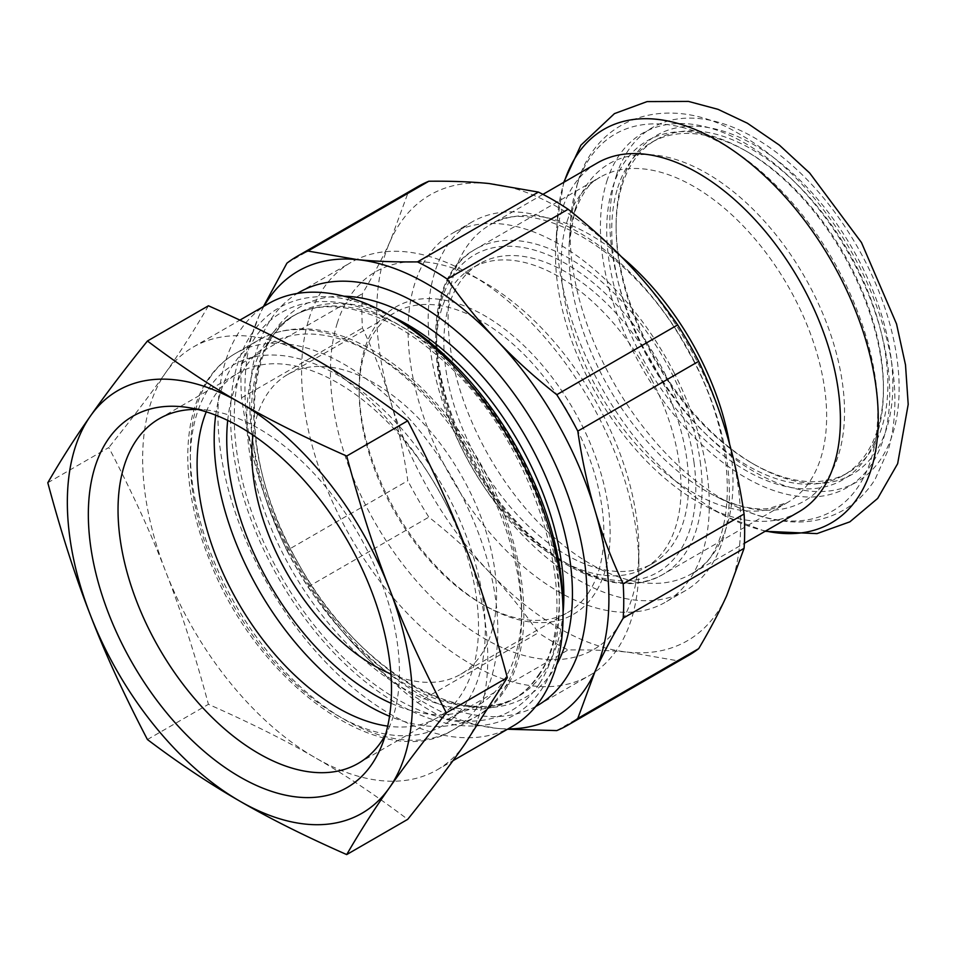 <?xml version="1.0" encoding="UTF-8"?>
<svg xmlns="http://www.w3.org/2000/svg" width="956" height="956" viewBox="0 0 956 956"><rect width="100%" height="100%" fill="white"/><g stroke="black" fill="none" stroke-linecap="round" stroke-linejoin="round"><path stroke-width="0.72" stroke-dasharray="4.78 3.58" d="M47.8 482.744L108.793 447.528C132.418 492.818 151.407 534.237 165.77 571.796C180.469 609.151 194.689 653.33 208.432 704.309C250.735 723.035 286.322 740.828 315.217 757.714C344.459 774.396 375.278 794.95 407.698 819.364M208.432 305.789C194.689 329.509 180.469 351.748 165.77 372.529A911.044 192.526 -38.8 0 1 163.715 375.433C149.745 395.282 131.438 419.314 108.805 447.528M437.239 769.795A244.055 140.902 60 0 0 464.664 744.365A244.055 140.902 60 0 0 466.659 741.414A244.055 140.902 60 0 0 464.664 545.099A244.055 140.902 -120 0 0 315.217 359.181A244.055 140.902 -120 0 0 193.196 347.088A244.055 140.902 -120 0 0 165.77 372.529A244.055 140.902 -120 0 0 165.77 571.796A244.055 140.902 -120 0 0 315.217 757.714A244.055 140.902 60 0 0 437.239 769.795L452.905 760.749M147.427 739.538L208.432 704.321M512.547 726.321A244.055 140.902 60 0 1 268.493 585.419A244.055 140.902 60 0 1 268.493 303.614M396.8 319.328A235.176 135.776 -120 0 0 232.81 384.814A235.176 135.776 -120 0 0 342.379 661.385A235.176 135.776 -120 0 0 542.733 687.663A235.176 135.776 -120 0 0 563.084 607.359M535.719 706.484A238.486 137.688 60 0 1 299.132 567.733A238.486 137.688 60 0 1 297.268 293.456M252.982 435.088A173.048 99.914 60 0 1 287.672 374.525A173.048 99.914 60 0 1 447.551 453.622A173.048 99.914 60 0 1 481.585 654.131A173.048 99.914 60 0 1 460.732 674.255A173.048 99.914 60 0 1 390.92 674.016M206.245 411.833A198.991 114.887 60 0 1 238.319 373.067A198.991 114.887 60 0 1 422.146 464.03A198.991 114.887 60 0 1 461.294 694.594A198.991 114.887 60 0 1 437.298 717.729A198.991 114.887 60 0 1 387.706 726.13M197.569 409.419A198.991 114.887 60 0 1 208.528 410.279A198.991 114.887 60 0 1 358.237 533.603A198.991 114.887 60 0 1 390.179 724.911A198.991 114.887 60 0 1 385.459 734.841M588.896 592.182A173.048 99.914 60 0 1 568.031 612.306A173.048 99.914 60 0 1 481.513 603.738A173.048 99.914 60 0 1 359.145 391.793A173.048 99.914 60 0 1 394.983 312.564A173.048 99.914 60 0 1 554.85 391.673A173.048 99.914 60 0 1 588.896 592.182M594.787 593.688A177.493 102.471 60 0 1 484.644 605.542A177.493 102.471 60 0 1 359.145 388.16A177.493 102.471 60 0 1 515.702 338.137A177.493 102.471 60 0 1 594.787 593.688M308.967 318.862A238.486 137.688 60 0 1 350.971 262.422A238.486 137.688 60 0 1 470.221 274.241A238.486 137.688 60 0 1 638.847 566.322A238.486 137.688 60 0 1 618.209 647.75A238.486 137.688 60 0 1 589.458 675.498A238.486 137.688 60 0 1 383.332 585.693A238.486 137.688 60 0 1 308.967 318.862M337.193 323.379A218.076 125.905 60 0 1 484.644 282.57A218.076 125.905 60 0 1 638.847 549.652A218.076 125.905 60 0 1 461.832 623.551A218.076 125.905 60 0 1 337.193 323.379M652.219 380.739A173.048 99.914 -120 0 0 472.168 268.003A173.048 99.914 -120 0 0 472.168 467.831A173.048 99.914 -120 0 0 645.216 567.745A173.048 99.914 -120 0 0 652.219 380.739M264.047 306.183A257.367 148.586 -120 0 0 258.789 316.472A257.367 148.586 -120 0 0 258.789 477.307C266.019 501.804 275.4 526.206 286.908 550.513L407.818 480.701C403.623 452.164 397.875 425.671 390.562 401.221A257.367 148.586 -120 0 0 489.054 571.808A257.367 148.586 -120 0 0 628.343 652.219A257.367 148.586 -120 0 0 726.823 595.361A257.367 148.586 -120 0 0 726.823 434.526A257.367 148.586 -120 0 0 628.343 263.94A257.367 148.586 -120 0 0 489.054 183.528A257.367 148.586 -120 0 0 390.562 240.386A257.367 148.586 -120 0 0 390.562 401.221C383.368 376.831 373.999 352.429 362.444 328.016A270.679 156.27 -120 0 1 362.444 293.671C373.999 274.121 383.368 256.363 390.562 240.386L407.818 193.375A270.679 156.27 -120 0 1 417.927 186.599M673.801 372.171A212.985 122.966 60 0 1 665.185 602.328A212.985 122.966 60 0 1 452.2 479.362A212.985 122.966 60 0 1 452.2 233.419A212.985 122.966 60 0 1 673.801 372.171M263.438 306.529L258.789 316.472L241.533 363.483A270.679 156.27 60 0 0 241.533 397.827C245.752 426.472 251.5 452.965 258.789 477.307A257.367 148.586 -120 0 0 357.269 647.893A257.367 148.586 -120 0 0 496.558 728.305A257.367 148.586 -120 0 0 508.09 728.89M286.908 550.513A270.679 156.27 60 0 0 307.94 586.936C323.307 609.151 339.75 629.466 357.269 647.893C374.704 666.368 394.768 684.592 417.485 702.564L538.395 632.764C523.016 610.549 506.572 590.222 489.054 571.808C471.619 553.333 451.555 535.109 428.85 517.124A270.679 156.27 -120 0 1 407.818 480.701M417.485 702.564A270.679 156.27 60 0 0 447.217 719.737L496.558 728.305L507.493 729.237M556.762 730.587L677.673 660.787L628.343 652.219C610.908 650.462 590.844 649.698 568.127 649.937A270.679 156.27 -120 0 1 538.395 632.764M677.673 660.787A270.679 156.27 -120 0 0 688.595 655.422M307.94 586.936L428.85 517.124M241.533 397.827L362.444 328.016M447.217 719.737L568.127 649.937M241.533 363.483L362.444 293.671M286.908 263.187L407.818 193.375M693.877 360.579A212.985 122.966 -120 0 0 472.288 221.828A212.985 122.966 -120 0 0 464.998 454.53A212.985 122.966 -120 0 0 669.128 597.584A212.985 122.966 -120 0 0 685.273 590.736A212.985 122.966 -120 0 0 693.877 360.579M798.69 511.938A201.453 116.309 60 0 1 707.273 506.979A201.453 116.309 60 0 1 555.818 244.652A201.453 116.309 60 0 1 561.841 210.416A201.453 116.309 60 0 1 597.237 163.01M622.26 181.413A195.681 112.975 60 0 1 781.889 164.05A195.681 112.975 60 0 1 892.163 400.229A195.681 112.975 60 0 1 754.487 464.616A195.681 112.975 60 0 1 616.118 224.947A195.681 112.975 60 0 1 622.26 181.413M622.141 185.106A192.132 110.932 60 0 1 655.912 139.887A192.132 110.932 60 0 1 848.044 250.819A192.132 110.932 60 0 1 848.044 472.682A192.132 110.932 60 0 1 751.978 463.158A192.132 110.932 60 0 1 616.118 227.851A192.132 110.932 60 0 1 622.141 185.106M617.755 187.639A192.132 110.932 60 0 1 651.514 142.432A192.132 110.932 60 0 1 747.58 151.944A192.132 110.932 60 0 1 883.44 387.264A192.132 110.932 60 0 1 843.646 475.216A192.132 110.932 60 0 1 677.469 402.715A192.132 110.932 60 0 1 617.755 187.639M612.844 186.85A195.681 112.975 60 0 1 745.071 150.498A195.681 112.975 60 0 1 883.44 390.156A195.681 112.975 60 0 1 724.457 456.359A195.681 112.975 60 0 1 612.844 186.85M659.748 376.389A173.048 99.914 -120 0 0 479.697 263.653A173.048 99.914 -120 0 0 479.697 463.481A173.048 99.914 -120 0 0 652.757 563.395A173.048 99.914 -120 0 0 659.748 376.389M539.423 683.671A229.846 132.705 60 0 1 258.001 528.859A229.846 132.705 60 0 1 392.964 321.515A229.846 132.705 60 0 1 539.423 683.671M540.2 673.394A220.979 127.578 60 0 1 513.551 699.099A220.979 127.578 60 0 1 292.584 571.509A220.979 127.578 60 0 1 292.584 316.352A220.979 127.578 60 0 1 496.726 417.366A220.979 127.578 60 0 1 540.2 673.394M563.084 612.76A220.979 127.578 60 0 1 544.729 670.777A220.979 127.578 60 0 1 518.092 696.482A220.979 127.578 60 0 1 297.113 568.892A220.979 127.578 60 0 1 297.113 313.735A220.979 127.578 60 0 1 392.115 316.627M556.703 664.635A225.413 130.147 60 0 1 552.915 670.969A225.413 130.147 60 0 1 297.447 561.949A225.413 130.147 60 0 1 343.993 296.217M227.695 420.413A208.551 120.408 60 0 1 244.784 368.036A208.551 120.408 60 0 1 496.534 499.928A208.551 120.408 60 0 1 390.992 703.258M208.396 389.044A208.551 120.408 60 0 1 463.744 529.516A208.551 120.408 60 0 1 341.292 717.645A208.551 120.408 60 0 1 208.396 389.044M215.709 415.167A217.43 125.535 60 0 1 233.001 365.001A217.43 125.535 60 0 1 259.219 339.715A217.43 125.535 60 0 1 476.638 465.249A217.43 125.535 60 0 1 476.638 716.307A217.43 125.535 60 0 1 389.546 716.259M209.161 378.767A217.43 125.535 60 0 1 235.367 353.481A217.43 125.535 60 0 1 452.797 479.016A217.43 125.535 60 0 1 452.797 730.073A217.43 125.535 60 0 1 251.93 630.685A217.43 125.535 60 0 1 209.161 378.767M765.66 530.998A227.277 131.223 60 0 1 728.042 517.399A227.277 131.223 60 0 1 557.181 221.457A227.277 131.223 60 0 1 563.968 182.823A227.277 131.223 60 0 1 564.207 182.07M616.262 175.82A204.56 118.102 60 0 1 860.508 252.432A204.56 118.102 60 0 1 786.692 486.257A204.56 118.102 60 0 1 616.262 175.82M606.845 181.258A204.56 118.102 60 0 1 851.091 257.857A204.56 118.102 60 0 1 777.276 491.695A204.56 118.102 60 0 1 606.845 181.258M576.97 185.261A217.538 125.594 60 0 1 751.141 163.321A217.538 125.594 60 0 1 877.548 421.082A217.538 125.594 60 0 1 734.017 505.497A217.538 125.594 60 0 1 570.469 222.234A217.538 125.594 60 0 1 576.97 185.261M575.094 209.495A194.845 112.497 60 0 1 731.101 189.85A194.845 112.497 60 0 1 844.315 420.736A194.845 112.497 60 0 1 715.757 496.343A194.845 112.497 60 0 1 569.274 242.621A194.845 112.497 60 0 1 575.094 209.495M567.087 221.422A187.699 108.363 60 0 1 600.069 177.254A187.699 108.363 60 0 1 787.768 285.617A187.699 108.363 60 0 1 787.768 502.354A187.699 108.363 60 0 1 625.427 431.526A187.699 108.363 60 0 1 567.087 221.422M729.631 444.313A201.453 116.309 60 0 1 691.26 573.959A201.453 116.309 60 0 1 675.988 580.423A201.453 116.309 60 0 1 508.556 486.676A201.453 116.309 60 0 1 454.411 272.436A201.453 116.309 60 0 1 489.807 225.03A201.453 116.309 60 0 1 621.269 256.626M693.984 462.274A183.265 105.805 60 0 1 521.104 527.748A183.265 105.805 60 0 1 483.581 250.556A183.265 105.805 60 0 1 693.984 462.274M700.222 461.64A187.699 108.363 60 0 1 663.213 574.269A187.699 108.363 60 0 1 500.872 503.442A187.699 108.363 60 0 1 442.532 293.337A187.699 108.363 60 0 1 475.514 249.157A187.699 108.363 60 0 1 609.689 288.987A187.699 108.363 60 0 1 700.222 461.64M193.196 347.088L239.932 320.105M538.264 675.211C587.127 610.322 535.42 437.143 438.577 356.779C385.543 309.409 327.299 295.093 292.584 316.352L297.113 313.735C241.079 341.137 238.45 462.704 299.336 565.223C357.233 671.16 465.715 731.854 518.092 696.482L513.551 699.099C523.267 693.506 531.5 685.536 538.264 675.211M259.219 339.715C289.776 323.343 324.98 325.41 364.834 345.905C395.163 361.954 423.293 386.093 449.212 418.346C533.269 519.706 551.791 676.812 476.638 716.307L452.797 730.073C381.36 775.137 255.395 681.807 209.137 559.045C181.819 491.037 180.206 421.369 207.225 380.584C214.73 369.064 224.11 360.03 235.367 353.481L259.219 339.715M358.237 763.378L437.298 717.729M159.246 418.716L238.319 373.067M208.528 410.279L185.834 407.196M390.179 724.911L381.516 746.122M460.732 674.255L568.031 612.306M287.672 374.525L394.983 312.564M481.513 603.738L484.644 605.542M359.145 391.793L359.145 388.16M537.619 705.42L589.458 675.498M299.132 292.357L350.971 262.422M484.644 282.57L470.221 274.241M638.847 549.652L638.847 566.322M472.288 221.828L452.2 233.419M685.273 590.736L665.185 602.328M707.273 506.979L728.042 517.399L765.147 531.297M555.818 244.652L557.181 221.457L563.705 182.369M751.978 463.158L754.487 464.616M616.118 227.851L616.118 224.947M843.646 475.216L848.044 472.682M651.514 142.432L655.912 139.887M747.58 151.944L745.071 150.498M883.44 387.264L883.44 390.156M577.376 183.158L570.469 222.234L569.274 242.621L574.484 212.65C582.288 192.622 590.82 180.827 600.069 177.254L475.514 249.157C418.597 279.104 424.01 394.195 482.995 481.669C532.946 560.264 615.007 603.989 663.213 574.269L787.768 502.354L769.389 508.365C754.726 510.48 736.849 506.477 715.757 496.343L734.017 505.497C756.543 516.861 778.554 522.346 800.029 521.964C815.743 521.558 830.143 517.662 843.24 510.289C856.17 502.844 866.781 492.543 875.087 479.386L888.411 449.44C897.29 418.083 897.063 382.555 887.742 342.857C874.083 287.553 848.056 237.518 809.648 192.742C787.493 167.431 763.784 147.69 738.522 133.493C673.562 94.309 598.564 111.864 577.376 183.158M479.697 263.653L472.168 268.003M652.757 563.395L645.216 567.745M542.924 194.367L489.807 225.03C531.572 194.295 633.362 248.775 686.587 348.283C742.728 443.118 737.435 553.488 691.26 573.959L744.377 543.283"/><path stroke-width="1.43" d="M346.693 456.048C360.233 506.393 374.453 550.572 389.367 588.573C403.719 626.132 422.707 667.551 446.333 712.829C422.994 741.892 404.006 766.891 389.367 787.84C374.656 808.609 360.436 830.86 346.705 854.58C304.928 836.13 269.329 818.324 239.908 801.188A244.055 140.902 60 0 1 90.462 615.27A244.055 140.902 60 0 1 90.462 416.003A244.055 140.902 60 0 1 239.908 402.655A244.055 140.902 60 0 1 389.367 588.573A244.055 140.902 60 0 1 389.367 787.84A244.055 140.902 60 0 1 239.908 801.188C210.224 784.207 179.393 763.653 147.427 739.538C123.814 694.247 104.825 652.828 90.462 615.27C75.548 577.269 61.327 533.09 47.8 482.744C60.969 460.003 74.52 438.72 88.442 418.895A911.032 192.526 -38.8 0 1 90.462 416.003C105.1 395.067 124.089 370.056 147.439 341.005C179.847 365.419 210.679 385.973 239.908 402.655C268.803 419.541 304.402 437.334 346.693 456.048L407.698 420.831C375.278 396.405 344.447 375.851 315.217 359.181C286.322 342.296 250.723 324.502 208.432 305.789L147.427 341.005M446.333 712.841L507.325 677.625C493.595 626.622 479.374 582.443 464.664 545.099C450.025 506.931 431.036 465.512 407.698 420.831M239.932 320.105L268.493 303.614A244.055 140.902 60 0 1 390.526 315.707A244.055 140.902 60 0 1 563.084 614.6A244.055 140.902 60 0 1 541.968 697.94A244.055 140.902 60 0 1 512.547 726.321L452.905 760.749M507.325 677.625L464.664 744.365C450.3 764.943 431.311 789.943 407.698 819.364L346.693 854.58M563.084 614.6L563.084 607.359A235.176 135.776 -120 0 0 396.8 319.328L390.526 315.707M297.268 293.456A238.486 137.688 60 0 1 299.132 292.357A238.486 137.688 60 0 1 519.455 401.365A238.486 137.688 60 0 1 566.37 677.685A238.486 137.688 60 0 1 537.619 705.42A238.486 137.688 60 0 1 535.719 706.484M390.92 674.016A173.048 99.914 60 0 1 252.982 435.088M387.706 726.13A198.991 114.887 60 0 1 238.307 602.842A198.991 114.887 60 0 1 206.245 411.833M372.936 762.625A214.359 123.766 60 0 1 125.738 651.132A214.359 123.766 60 0 1 185.834 407.196A214.359 123.766 60 0 1 347.1 540.044A214.359 123.766 60 0 1 381.516 746.122A214.359 123.766 60 0 1 372.936 762.625M385.459 734.841A198.991 114.887 60 0 1 382.221 740.243A198.991 114.887 60 0 1 358.237 763.378A198.991 114.887 60 0 1 159.246 648.491A198.991 114.887 60 0 1 159.246 418.716A198.991 114.887 60 0 1 197.569 409.419M508.09 728.89A257.367 148.586 -120 0 0 595.05 671.435A257.367 148.586 -120 0 0 595.05 510.612A257.367 148.586 -120 0 0 496.558 340.025A257.367 148.586 -120 0 0 357.269 259.614A257.367 148.586 -120 0 0 264.047 306.183M567.685 725.234A270.679 156.27 60 0 0 577.794 718.446L595.05 671.435C602.244 655.469 611.613 637.7 623.169 618.162L744.079 548.35L726.823 595.361C719.629 611.326 710.26 629.096 698.705 648.646A270.679 156.27 -120 0 1 688.595 655.422L567.685 725.234A270.679 156.27 60 0 1 556.762 730.587L507.493 729.237M623.169 618.162A270.679 156.27 60 0 0 623.169 583.817C611.613 559.391 602.244 534.99 595.05 510.612C587.737 486.15 581.989 459.657 577.794 431.132L698.705 361.32A270.679 156.27 -120 0 0 677.673 324.897C662.305 302.682 645.862 282.367 628.343 263.94C610.908 245.465 590.844 227.241 568.127 209.256A270.679 156.27 -120 0 0 538.395 192.084L489.054 183.528C471.619 181.771 451.555 181.007 428.85 181.234A270.679 156.27 -120 0 0 417.927 186.599L297.017 256.411A270.679 156.27 60 0 1 307.94 251.046L428.85 181.234M307.94 251.046L357.269 259.614C374.704 261.37 394.768 262.123 417.485 261.896A270.679 156.27 60 0 1 447.217 279.068C462.596 301.283 479.04 321.598 496.558 340.025C513.981 358.5 534.057 376.724 556.762 394.709A270.679 156.27 60 0 1 577.794 431.132M297.017 256.411A270.679 156.27 60 0 0 286.908 263.187L263.438 306.529M698.705 361.32C710.212 385.627 719.593 410.028 726.823 434.526C734.112 458.856 739.86 485.349 744.079 514.005A270.679 156.27 -120 0 1 744.079 548.35M577.794 718.446L698.705 648.646M623.169 583.817L744.079 514.005M447.217 279.068L568.127 209.256M556.762 394.709L677.673 324.897M417.485 261.896L538.395 192.084M542.924 194.367L597.237 163.01A201.453 116.309 60 0 1 798.69 279.319A201.453 116.309 60 0 1 798.69 511.938L744.377 543.283M392.115 316.627A220.979 127.578 60 0 1 563.084 612.76M343.993 296.217A225.413 130.147 60 0 1 525.752 436.892A225.413 130.147 60 0 1 556.703 664.635M390.992 703.258A208.551 120.408 60 0 1 227.695 420.413M389.546 716.259A217.43 125.535 60 0 1 215.709 415.167M564.207 182.07A227.277 131.223 60 0 1 831.182 260.558A227.277 131.223 60 0 1 765.66 530.998M621.269 256.626A201.453 116.309 60 0 1 729.631 444.313M563.705 182.369L580.878 145.216L614.457 113.609L647.128 101.587L688.487 101.42L718.04 109.343L747.365 123.204L779.391 145.145L809.672 173.012L861.464 242.525L896.525 323.917L905.511 364.953L908.2 404.412L897.648 463.696L877.692 498.411L849.848 521.845L816.998 533.615L765.147 531.297"/></g></svg>

